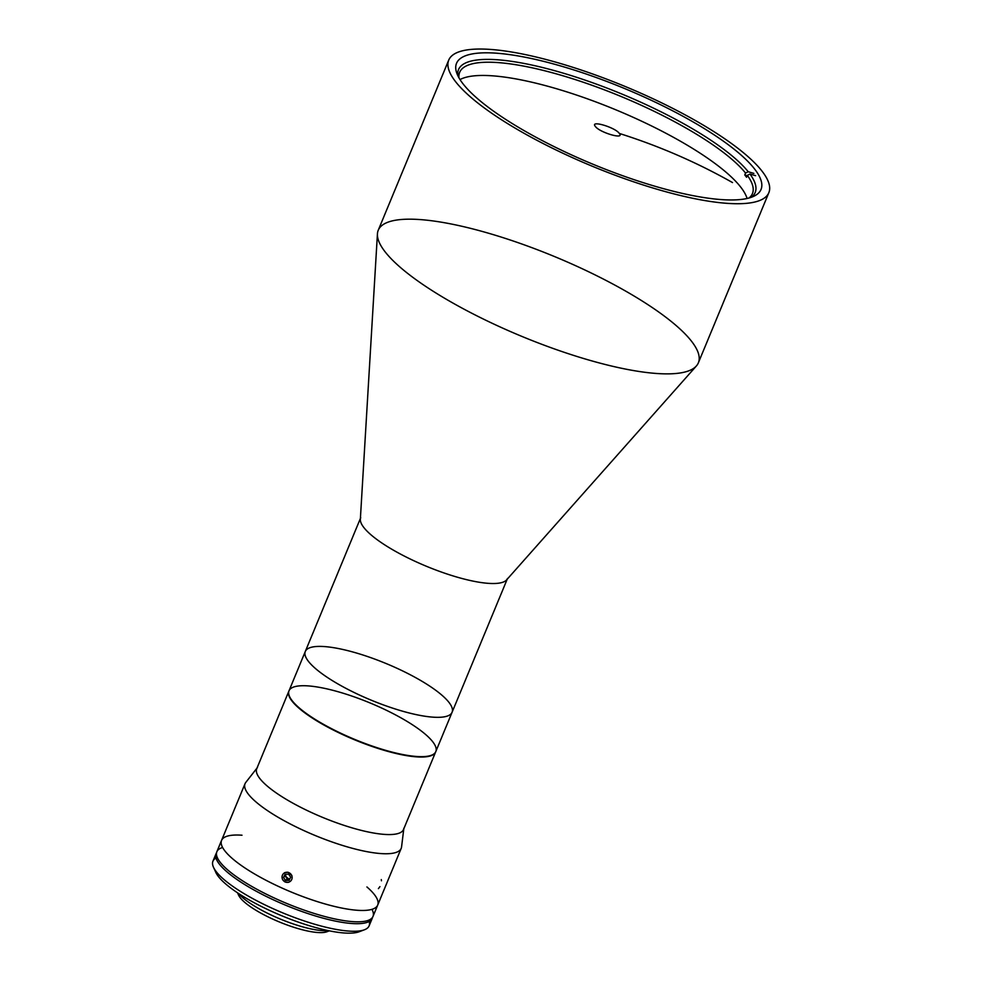 <?xml version="1.0" encoding="UTF-8"?>
<svg xmlns="http://www.w3.org/2000/svg" width="982" height="982" viewBox="0 0 982 982"><rect width="100%" height="100%" fill="white"/><g stroke="black" fill="none" stroke-linecap="round" stroke-linejoin="round"><path stroke-width="1.47" d="M732.511 182.566L732.511 182.566A693.734 617.015 142.5 0 0 721.475 176.478A693.734 617.015 142.5 0 0 711.091 171.04A693.734 617.015 142.5 0 0 699.822 165.418A693.734 617.015 142.5 0 0 688.787 160.213A693.734 617.015 142.5 0 0 677.47 155.156A693.734 617.015 -37.5 0 1 688.91 160.275A693.734 617.015 -37.5 0 1 699.417 165.221A693.734 617.015 -37.5 0 1 714.11 172.587A693.734 617.015 -37.5 0 1 716.124 173.642A693.734 617.015 -37.5 0 1 732.511 182.566M677.47 155.156A693.734 617.015 142.5 0 0 666.091 150.356A693.734 617.015 -37.5 0 1 677.433 155.144M654.564 145.778A693.734 617.015 -37.5 0 1 666.091 150.369A693.734 617.015 142.5 0 0 654.564 145.778A693.734 617.015 142.5 0 0 642.928 141.433A693.734 617.015 -37.5 0 1 654.564 145.778M631.181 137.32A693.734 617.015 -37.5 0 1 642.928 141.433A693.734 617.015 142.5 0 0 631.181 137.32A693.734 617.015 142.5 0 0 619.335 133.442A693.734 617.015 -37.5 0 1 631.181 137.32M619.335 133.442C615.211 127.316 589.716 119.829 595.313 126.383C599.437 132.496 624.933 139.996 619.335 133.442M305.304 651.471A79.444 19.775 22.5 0 0 371.122 700.141A79.444 19.775 22.5 0 0 452.088 712.269A79.444 19.775 -157.5 0 1 400.791 710.673A79.444 19.775 22.5 0 0 428.606 685.375A79.444 19.775 22.5 0 0 306.679 649.544A79.444 19.775 22.5 0 0 400.791 710.673A79.444 19.775 -157.5 0 1 305.304 651.471A79.444 19.775 -157.5 0 1 386.27 663.599A79.444 19.775 -157.5 0 1 452.088 712.269L507.51 578.459A79.444 19.775 -157.5 0 1 426.556 566.332A79.444 19.775 -157.5 0 1 360.725 517.661L289.015 690.788A79.444 19.775 22.5 0 0 384.502 750.003A79.444 19.775 -157.5 0 1 290.39 688.873A79.444 19.775 -157.5 0 1 412.317 724.691A79.444 19.775 -157.5 0 1 384.502 750.003A79.444 19.775 22.5 0 0 435.799 751.586L452.088 712.269M490.116 233.691A173.249 43.134 -157.5 0 1 696.361 366.004A173.249 43.134 -157.5 0 1 521.798 336.372A173.249 43.134 -157.5 0 1 377.432 233.888A173.249 43.134 -157.5 0 1 490.116 233.691M377.432 233.888L360.345 519.331A79.444 19.775 22.5 0 0 426.556 566.332A79.444 19.775 22.5 0 0 506.589 579.908L696.361 366.004M448.725 60.086L378.254 230.23A173.249 43.134 22.5 0 0 521.798 336.372A173.249 43.134 22.5 0 0 698.362 362.824L768.845 192.681A173.249 43.134 -157.5 0 1 592.281 166.228A173.249 43.134 -157.5 0 1 448.725 60.086A173.249 43.134 -157.5 0 1 560.587 63.548A173.249 43.134 -157.5 0 1 768.845 192.681M560.587 63.548A173.249 43.134 22.5 0 0 499.936 118.736A173.249 43.134 22.5 0 0 765.837 196.866A173.249 43.134 22.5 0 0 560.587 63.548M562.944 66.616A164.792 41.023 -157.5 0 1 758.165 193.429A164.792 41.023 -157.5 0 1 505.239 119.104A164.792 41.023 -157.5 0 1 562.944 66.616A164.792 41.023 22.5 0 0 456.532 63.327A164.792 41.023 22.5 0 0 593.079 164.289A164.792 41.023 22.5 0 0 761.038 189.452A164.792 41.023 22.5 0 0 562.944 66.616M755.6 175.68L749.978 174.023A160.569 39.98 -157.5 0 1 751.34 197.272A160.569 39.98 22.5 0 0 749.978 174.023L747.327 175.361A158.458 39.452 -157.5 0 1 749.045 197.996A158.458 39.452 22.5 0 0 752.445 193.601A158.458 39.452 22.5 0 0 747.327 175.361L749.978 174.023L755.6 175.68M746.541 177.251L747.327 175.361L746.541 177.251A158.458 39.452 22.5 0 0 744.773 174.956A158.458 39.452 -157.5 0 1 746.541 177.251M747.204 175.668L744.773 174.956L747.204 175.668M458.975 77.836A158.458 39.452 -157.5 0 1 579.883 81.101A158.458 39.452 -157.5 0 1 745.559 173.065L748.21 171.727A160.569 39.98 22.5 0 0 579.54 78.265A160.569 39.98 22.5 0 0 457.858 75.7A160.569 39.98 -157.5 0 1 579.54 78.265A160.569 39.98 -157.5 0 1 748.21 171.727L753.832 173.384L748.21 171.727L745.559 173.065L744.773 174.956L745.559 173.065A158.458 39.452 22.5 0 0 589.801 84.501A158.458 39.452 22.5 0 0 459.662 72.324A158.458 39.452 22.5 0 0 458.975 77.836M460.018 79.579A158.458 39.452 -157.5 0 1 615.677 109.751A158.458 39.452 -157.5 0 1 747.081 198.487M317.665 916.623A84.513 21.039 22.5 0 0 372.522 917.335A84.513 21.039 -157.5 0 1 372.227 918.317A84.513 21.039 -157.5 0 1 317.665 916.623A84.513 21.039 -157.5 0 1 216.077 853.64A84.513 21.039 -157.5 0 1 216.556 852.732A84.513 21.039 22.5 0 0 317.665 916.623M361.413 930.617A80.279 19.984 -157.5 0 1 311.785 926.443A80.279 19.984 -157.5 0 1 215.021 869.978M369.171 921.484A84.513 21.039 -157.5 0 1 364.396 929.794A84.513 21.039 -157.5 0 1 314.522 924.185A84.513 21.039 -157.5 0 1 213.499 867.278A84.513 21.039 -157.5 0 1 216.003 858.035M213.499 867.278L215.807 872.372A80.279 19.984 22.5 0 0 311.785 926.443A80.279 19.984 22.5 0 0 359.167 931.758L364.396 929.794M216.077 853.64L212.947 861.202A84.513 21.039 22.5 0 0 314.522 924.185A84.513 21.039 22.5 0 0 369.097 925.879L372.227 918.317M300.467 926.235A53.666 13.355 22.5 0 0 328.221 930.605A53.666 13.355 -157.5 0 1 300.467 926.235A53.666 13.355 -157.5 0 1 238.491 893.436A53.666 13.355 22.5 0 0 300.467 926.235M328.737 930.715A49.444 12.312 -157.5 0 1 297.718 928.481A49.444 12.312 -157.5 0 1 238.061 893.154M237.534 892.81L238.614 895.191A49.444 12.312 22.5 0 0 297.718 928.481A49.444 12.312 22.5 0 0 326.896 931.758L329.351 930.838M323.139 903.391A84.513 21.039 22.5 0 0 366.924 886.955A84.513 21.039 -157.5 0 1 377.702 905.085A84.513 21.039 -157.5 0 1 323.139 903.391A84.513 21.039 -157.5 0 1 221.551 840.408A84.513 21.039 -157.5 0 1 242.002 835.216A84.513 21.039 22.5 0 0 233.311 859.36A84.513 21.039 22.5 0 0 323.139 903.391A84.513 21.039 22.5 0 0 377.702 905.085L401.196 848.374A84.513 21.039 -157.5 0 1 346.634 846.68A84.513 21.039 -157.5 0 1 245.046 783.685L221.551 840.408A84.513 21.039 22.5 0 0 323.139 903.391M221.551 840.408L216.862 851.75A84.513 21.039 22.5 0 0 318.438 914.733A84.513 21.039 22.5 0 0 373.013 916.427A84.513 21.039 22.5 0 0 371.957 909.344A84.513 21.039 -157.5 0 1 318.438 914.733A84.513 21.039 -157.5 0 1 236.871 877.012A84.513 21.039 -157.5 0 1 222.607 847.478M285.517 875.281L286.314 877.061L289.113 879.148M379.936 886.623L378.401 888.649M381.286 879.59L381.458 880.78M284.596 872.679L287.947 872.237L291.887 875.502M288.524 882.352L285.099 882.032L282.57 879.627M346.634 846.68A84.513 21.039 22.5 0 0 401.564 846.95L403.872 828.17A79.444 19.775 -157.5 0 1 352.231 827.912A79.444 19.775 -157.5 0 1 257.444 767.507L245.782 782.433A84.513 21.039 22.5 0 0 346.634 846.68M288.855 691.168L256.744 768.697A79.444 19.775 22.5 0 0 352.231 827.912A79.444 19.775 22.5 0 0 403.528 829.495L435.64 751.966A79.444 19.775 -157.5 0 1 384.355 750.383A79.444 19.775 -157.5 0 1 288.855 691.168A79.444 19.775 -157.5 0 1 288.941 690.984A79.444 19.775 22.5 0 0 384.355 750.383A79.444 19.775 22.5 0 0 435.713 751.77A79.444 19.775 -157.5 0 1 435.64 751.966M289.85 878.853L287.223 878.939L285.517 880.486L289.089 880.375L290.66 877.208L288.659 874.152L285.087 874.262L283.516 877.429L286.044 874.238M285.222 875.883L283.516 877.429L285.517 880.486L287.223 878.939L285.222 875.883M291.273 874.655A5.155 4.959 -132.3 0 0 282.558 874.925A5.155 4.959 -132.3 0 0 287.444 882.388A5.155 4.959 -132.3 0 0 291.273 874.655A5.155 4.959 47.7 0 1 287.444 882.388A5.155 4.959 47.7 0 1 282.558 874.925A5.155 4.959 47.7 0 1 291.273 874.655M285.517 880.486L283.516 877.429L285.087 874.262L288.659 874.152L290.66 877.208L289.089 880.375L285.517 880.486M373.013 916.427L377.702 905.085"/></g></svg>
